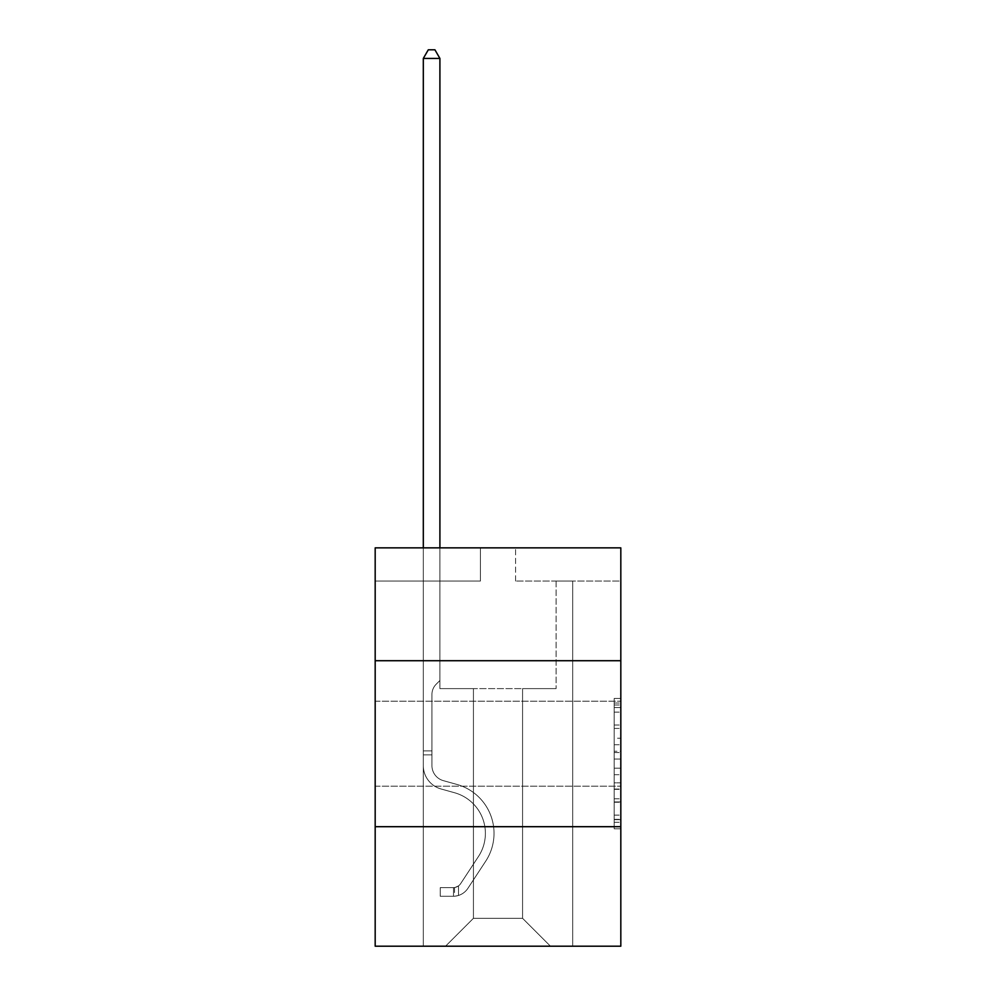 <?xml version="1.0" encoding="UTF-8"?>
<svg xmlns="http://www.w3.org/2000/svg" width="996" height="996" viewBox="0 0 996 996"><rect width="100%" height="100%" fill="white"/><g stroke="black" fill="none" stroke-linecap="round" stroke-linejoin="round"><path stroke-width="0.75" stroke-dasharray="4.98 3.74" d="M620.819 743.713L620.819 701.221L620.819 743.713M375.181 743.713L375.181 701.221L375.181 743.713M614.183 738.21L614.183 759.064L620.819 759.064L620.819 822.273L620.819 704.981L620.819 759.064L614.183 759.064L614.183 703.027L614.183 828.797L614.183 698.457L614.183 819.671L620.819 819.671L614.183 819.671L620.819 819.671L614.183 819.671L614.183 798.817L614.183 828.797L620.819 828.797L620.819 698.457L620.819 819.347L620.819 768.19L614.183 768.19L620.819 768.19L620.819 798.817L620.819 707.583L614.183 707.583L620.819 707.583L620.819 828.797L620.819 704.981L620.819 828.797L614.183 828.797L614.183 698.457L620.819 698.457L620.819 704.981L620.819 698.457L620.819 704.981L620.819 698.457L620.819 703.027L620.819 698.457L614.183 698.457L614.183 707.583L620.819 707.583L614.183 707.583L614.183 738.21L620.819 738.21M620.819 660.722L375.181 660.722L375.181 547.862L620.819 547.862L515.592 547.862L620.819 547.862L620.819 660.722L375.181 660.722L620.819 660.722L620.819 946.2L375.181 946.2L375.181 826.692L620.819 826.692L375.181 826.692L375.181 660.722M620.819 751.245L620.819 744.734L620.819 751.245L614.183 751.245L614.183 725.013L614.183 802.241L614.183 782.856L620.819 782.856L614.183 782.856L614.183 828.797L620.819 828.797L614.183 828.797L620.819 828.797L614.183 828.797L614.183 698.457L620.819 698.457L614.183 698.457L620.819 698.457L614.183 698.457L614.183 751.245L620.819 751.245M620.819 581.054L620.819 547.862L620.819 581.054L515.592 581.054L620.819 581.054M522.564 688.61L522.564 918.312L550.452 946.2L572.688 946.2L572.688 581.054L556.092 581.054L572.688 581.054L556.092 581.054L572.688 581.054L556.092 581.054L572.688 581.054L556.092 581.054L572.688 581.054L556.092 581.054L572.688 581.054L556.092 581.054L572.688 581.054L556.092 581.054L572.688 581.054L556.092 581.054L572.688 581.054L556.092 581.054L572.688 581.054L556.092 581.054L572.688 581.054L556.092 581.054L572.688 581.054L572.688 946.2L572.688 581.054L572.688 946.2L572.688 581.054L572.688 946.2L572.688 581.054L572.688 946.2L572.688 581.054L572.688 946.2L572.688 581.054L572.688 946.2L572.688 581.054L572.688 946.2L572.688 581.054L572.688 946.2L572.688 581.054L572.688 946.2L572.688 581.054L572.688 946.2L572.688 581.054L572.688 946.2L445.548 946.2L550.452 946.2L522.564 918.312L550.452 946.2L522.564 918.312L550.452 946.2L522.564 918.312L550.452 946.2L522.564 918.312L550.452 946.2L522.564 918.312L550.452 946.2L522.564 918.312L550.452 946.2L522.564 918.312L550.452 946.2L522.564 918.312L550.452 946.2L522.564 918.312L550.452 946.2L522.564 918.312L550.452 946.2L522.564 918.312L473.436 918.312L473.436 688.61L473.436 918.312L473.436 688.61L473.436 918.312L445.548 946.2L473.436 918.312L445.548 946.2L473.436 918.312L473.436 688.61L522.564 688.61L522.564 918.312L550.452 946.2L522.564 918.312L522.564 688.61L522.564 918.312L522.564 688.61L522.564 918.312L522.564 688.61L522.564 918.312L522.564 688.61L522.564 918.312L522.564 688.61L522.564 918.312L522.564 688.61L522.564 918.312L522.564 688.61L522.564 918.312L522.564 688.61L522.564 918.312L522.564 688.61L522.564 918.312L522.564 688.61L522.564 918.312L522.564 688.61L439.908 688.61L439.908 581.054L423.312 581.054L423.312 946.2L445.548 946.2L423.312 946.2L445.548 946.2L423.312 946.2L445.548 946.2L423.312 946.2L445.548 946.2L423.312 946.2L445.548 946.2L423.312 946.2L445.548 946.2L423.312 946.2L445.548 946.2L423.312 946.2L445.548 946.2L423.312 946.2L445.548 946.2L423.312 946.2L445.548 946.2L423.312 946.2L445.548 946.2L423.312 946.2L423.312 581.054L423.312 946.2L423.312 581.054L423.312 946.2L423.312 581.054L423.312 946.2L423.312 581.054L423.312 946.2L423.312 581.054L423.312 946.2L423.312 581.054L423.312 946.2L423.312 581.054L423.312 946.2L423.312 581.054L423.312 946.2L423.312 581.054L423.312 946.2L423.312 581.054L423.312 946.2L423.312 581.054L439.908 581.054L423.312 581.054L439.908 581.054L423.312 581.054L439.908 581.054L423.312 581.054L439.908 581.054L423.312 581.054L439.908 581.054L423.312 581.054L439.908 581.054L423.312 581.054L439.908 581.054L423.312 581.054L439.908 581.054L423.312 581.054L439.908 581.054L423.312 581.054L439.908 581.054L423.312 581.054L439.908 581.054L439.908 688.61L439.908 581.054L439.908 688.61L439.908 581.054L439.908 688.61L439.908 581.054L439.908 688.61L439.908 581.054L439.908 688.61L439.908 581.054L439.908 688.61L439.908 581.054L439.908 688.61L439.908 581.054L439.908 688.61L439.908 581.054L439.908 688.61L439.908 581.054L439.908 688.61L439.908 581.054L439.908 688.61L473.436 688.61L439.908 688.61L473.436 688.61L439.908 688.61L473.436 688.61L439.908 688.61L473.436 688.61L439.908 688.61L473.436 688.61L439.908 688.61L473.436 688.61L439.908 688.61L473.436 688.61L439.908 688.61L473.436 688.61L439.908 688.61L473.436 688.61L439.908 688.61L473.436 688.61L439.908 688.61L473.436 688.61L473.436 918.312L445.548 946.2L473.436 918.312L473.436 688.61L473.436 918.312L445.548 946.2L473.436 918.312L473.436 688.61L473.436 918.312L445.548 946.2L473.436 918.312L473.436 688.61L473.436 918.312L445.548 946.2L473.436 918.312L473.436 688.61L473.436 918.312L445.548 946.2L473.436 918.312L473.436 688.61L473.436 918.312L445.548 946.2L473.436 918.312L473.436 688.61L473.436 918.312L445.548 946.2L473.436 918.312L473.436 688.61L473.436 918.312L445.548 946.2L473.436 918.312L473.436 688.61L473.436 918.312L445.548 946.2L473.436 918.312L473.436 688.61L473.436 918.312L445.548 946.2L473.436 918.312L522.564 918.312L522.564 688.61L556.092 688.61L522.564 688.61M480.408 581.054L375.181 581.054L480.408 581.054L480.408 547.862L375.181 547.862L480.408 547.862L480.408 581.054M375.181 581.054L375.181 547.862L375.181 581.054M515.592 581.054L515.592 547.862L515.592 581.054M556.092 581.054L556.092 688.61L556.092 581.054M375.181 826.692L620.819 826.692M614.183 759.064L620.819 759.064L614.183 759.064M614.183 703.027L614.183 698.457L614.183 703.027L620.819 703.027L614.183 703.027M614.183 801.917L614.183 774.701L614.183 801.917L620.819 801.917L614.183 801.917M614.183 774.701L614.183 768.19L620.819 768.19L614.183 768.19L614.183 774.701L620.819 774.701L614.183 774.701M614.183 725.013L614.183 707.583L614.183 725.013L620.819 725.013L614.183 725.013M614.183 698.457L620.819 698.457L614.183 698.457L614.183 704.981L614.183 698.457L620.819 698.457M614.183 828.797L620.819 828.797L614.183 828.797L614.183 822.273L614.183 828.797M423.312 547.862L423.312 765.625A24.228 24.228 0 0 0 441.041 788.969A24.228 24.228 0 0 1 423.312 765.625A24.228 24.228 0 0 0 441.041 788.969A24.228 24.228 0 0 1 423.312 765.625A24.228 24.228 0 0 0 441.041 788.969A24.228 24.228 0 0 1 423.312 765.625A24.228 24.228 0 0 0 441.041 788.969A24.228 24.228 0 0 1 423.312 765.625A24.228 24.228 0 0 0 441.041 788.969A24.228 24.228 0 0 1 423.312 765.625A24.228 24.228 0 0 0 441.041 788.969A24.228 24.228 0 0 1 423.312 765.625A24.228 24.228 0 0 0 441.041 788.969A24.228 24.228 0 0 1 423.312 765.625A24.228 24.228 0 0 0 441.041 788.969A24.228 24.228 0 0 1 423.312 765.625A24.228 24.228 0 0 0 441.041 788.969A24.228 24.228 0 0 1 423.312 765.625A24.228 24.228 0 0 0 441.041 788.969A24.228 24.228 0 0 1 423.312 765.625A24.228 24.228 0 0 0 441.041 788.969A24.228 24.228 0 0 1 423.312 765.625A24.228 24.228 0 0 0 441.041 788.969L454.55 792.741A42.156 42.156 0 0 1 478.478 856.473A42.156 42.156 0 0 0 454.55 792.741A42.156 42.156 0 0 1 478.478 856.473A42.156 42.156 0 0 0 454.55 792.741L441.041 788.969L454.55 792.741A42.156 42.156 0 0 1 478.478 856.473A42.156 42.156 0 0 0 454.55 792.741L441.041 788.969L454.55 792.741A42.156 42.156 0 0 1 478.478 856.473A42.156 42.156 0 0 0 454.55 792.741A42.156 42.156 0 0 1 478.478 856.473A42.156 42.156 0 0 0 454.55 792.741L441.041 788.969L454.55 792.741A42.156 42.156 0 0 1 478.478 856.473A42.156 42.156 0 0 0 454.55 792.741L441.041 788.969L454.55 792.741A42.156 42.156 0 0 1 478.478 856.473A42.156 42.156 0 0 0 454.55 792.741A42.156 42.156 0 0 1 478.478 856.473A42.156 42.156 0 0 0 454.55 792.741L441.041 788.969L454.55 792.741A42.156 42.156 0 0 1 478.478 856.473A42.156 42.156 0 0 0 454.55 792.741L441.041 788.969L454.55 792.741A42.156 42.156 0 0 1 478.478 856.473A42.156 42.156 0 0 0 454.55 792.741A42.156 42.156 0 0 1 478.478 856.473A42.156 42.156 0 0 0 454.55 792.741L441.041 788.969L454.55 792.741A42.156 42.156 0 0 1 478.478 856.473L460.675 883.601L478.478 856.473A42.156 42.156 0 0 0 454.55 792.741A42.156 42.156 0 0 1 478.478 856.473L460.675 883.601L478.478 856.473A42.156 42.156 0 0 0 454.55 792.741A42.156 42.156 0 0 1 478.478 856.473L460.675 883.601L478.478 856.473A42.156 42.156 0 0 0 454.55 792.741A42.156 42.156 0 0 1 478.478 856.473L460.675 883.601L478.478 856.473A42.156 42.156 0 0 0 454.55 792.741A42.156 42.156 0 0 1 478.478 856.473L460.675 883.601L478.478 856.473A42.156 42.156 0 0 0 454.55 792.741A42.156 42.156 0 0 1 478.478 856.473L460.675 883.601L478.478 856.473A42.156 42.156 0 0 0 454.55 792.741A42.156 42.156 0 0 1 478.478 856.473L460.675 883.601A8.964 8.964 0 0 1 458.496 885.905C453.466 888.208 453.466 888.208 458.496 885.905C453.466 888.208 453.466 888.208 458.496 885.905A8.964 8.964 0 0 0 460.675 883.601L478.478 856.473A42.156 42.156 0 0 0 454.55 792.741A42.156 42.156 0 0 1 478.478 856.473L460.675 883.601A8.964 8.964 0 0 1 453.516 887.635A8.964 8.964 0 0 0 460.675 883.601A8.964 8.964 0 0 1 458.496 885.905C453.466 888.208 453.466 888.208 458.496 885.905C453.466 888.208 453.466 888.208 458.496 885.905A8.964 8.964 0 0 0 460.675 883.601L478.478 856.473L460.675 883.601A8.964 8.964 0 0 1 453.516 887.635A8.964 8.964 0 0 0 460.675 883.601A8.964 8.964 0 0 1 458.496 885.905C453.466 888.208 453.466 888.208 458.496 885.905C453.466 888.208 453.466 888.208 458.496 885.905A8.964 8.964 0 0 0 460.675 883.601L478.478 856.473L460.675 883.601A8.964 8.964 0 0 1 453.516 887.635A8.964 8.964 0 0 0 460.675 883.601A8.964 8.964 0 0 1 458.496 885.905C453.466 888.208 453.466 888.208 458.496 885.905C453.466 888.208 453.466 888.208 458.496 885.905A8.964 8.964 0 0 0 460.675 883.601L478.478 856.473A42.156 42.156 0 0 0 454.55 792.741A42.156 42.156 0 0 1 478.478 856.473L460.675 883.601A8.964 8.964 0 0 1 453.516 887.635A8.964 8.964 0 0 0 460.675 883.601A8.964 8.964 0 0 1 458.496 885.905C453.466 888.208 453.466 888.208 458.496 885.905C453.466 888.208 453.466 888.208 458.496 885.905A8.964 8.964 0 0 0 460.675 883.601L478.478 856.473L460.675 883.601A8.964 8.964 0 0 1 453.516 887.635A8.964 8.964 0 0 0 460.675 883.601A8.964 8.964 0 0 1 458.496 885.905C453.466 888.208 453.466 888.208 458.496 885.905C453.466 888.208 453.466 888.208 458.496 885.905A8.964 8.964 0 0 0 460.675 883.601L478.478 856.473L460.675 883.601A8.964 8.964 0 0 1 453.516 887.635A8.964 8.964 0 0 0 460.675 883.601A8.964 8.964 0 0 1 458.496 885.905C453.466 888.208 453.466 888.208 458.496 885.905C453.466 888.208 453.466 888.208 458.496 885.905A8.964 8.964 0 0 0 460.675 883.601L478.478 856.473A42.156 42.156 0 0 0 454.55 792.741A42.156 42.156 0 0 1 478.478 856.473L460.675 883.601A8.964 8.964 0 0 1 453.516 887.635A8.964 8.964 0 0 0 460.675 883.601A8.964 8.964 0 0 1 458.496 885.905C453.466 888.208 453.466 888.208 458.496 885.905C453.466 888.208 453.466 888.208 458.496 885.905A8.964 8.964 0 0 0 460.675 883.601L478.478 856.473L460.675 883.601A8.964 8.964 0 0 1 453.516 887.635A8.964 8.964 0 0 0 460.675 883.601A8.964 8.964 0 0 1 458.496 885.905C453.466 888.208 453.466 888.208 458.496 885.905C453.466 888.208 453.466 888.208 458.496 885.905A8.964 8.964 0 0 0 460.675 883.601L478.478 856.473L460.675 883.601A8.964 8.964 0 0 1 453.516 887.635A8.964 8.964 0 0 0 460.675 883.601A8.964 8.964 0 0 1 458.496 885.905C453.466 888.208 453.466 888.208 458.496 885.905C453.466 888.208 453.466 888.208 458.496 885.905A8.964 8.964 0 0 0 460.675 883.601L478.478 856.473L460.675 883.601A8.964 8.964 0 0 1 453.516 887.635A8.964 8.964 0 0 0 460.675 883.601A8.964 8.964 0 0 1 458.496 885.905A8.964 8.964 0 0 0 460.675 883.601L478.478 856.473L460.675 883.601A8.964 8.964 0 0 1 453.516 887.635L440.244 887.648L440.244 896.276L440.244 887.648L453.516 887.635L453.516 896.276L440.244 896.276L453.516 896.276L453.516 887.635L440.244 887.648L440.244 896.276L440.244 887.648L453.516 887.635L453.516 896.276L440.244 896.276L453.516 896.276L453.516 887.635L440.244 887.648L440.244 896.276L440.244 887.648L453.516 887.635L453.516 896.276L440.244 896.276L453.516 896.276L453.516 887.635L440.244 887.648L440.244 896.276L440.244 887.648L453.516 887.635L453.516 896.276L440.244 896.276L453.516 896.276L453.516 887.635L440.244 887.648L440.244 896.276L440.244 887.648L453.516 887.635L453.516 896.276L440.244 896.276L453.516 896.276L453.516 887.635L440.244 887.648L440.244 896.276L440.244 887.648L453.516 887.635L453.516 896.276L440.244 896.276L453.516 896.276L453.516 887.635L440.244 887.648L440.244 896.276L440.244 887.648L453.516 887.635L453.516 896.276L440.244 896.276L453.516 896.276L453.516 887.635L440.244 887.648L440.244 896.276L440.244 887.648L453.516 887.635L453.516 896.276L440.244 896.276L453.516 896.276L453.516 887.635L440.244 887.648L440.244 896.276L440.244 887.648L453.516 887.635L453.516 896.276L440.244 896.276L453.516 896.276L453.516 887.635L440.244 887.648L440.244 896.276L440.244 887.648L453.516 887.635L453.516 896.276L440.244 896.276L453.516 896.276L453.516 887.635L440.244 887.648L453.516 887.635L453.516 896.276L453.516 887.635A8.964 8.964 0 0 0 460.675 883.601L478.478 856.473A42.156 42.156 0 0 0 454.55 792.741L441.041 788.969A24.228 24.228 0 0 1 423.312 765.625L423.312 58.428L439.908 58.428L439.908 680.505L436.161 684.252A14.43 14.43 0 0 0 431.94 694.449A14.43 14.43 0 0 1 436.161 684.252L439.908 680.505L439.908 58.428L423.312 58.428L439.908 58.428L434.928 49.8L428.292 49.8L434.928 49.8L428.292 49.8L423.312 58.428L439.908 58.428L434.928 49.8L428.292 49.8L423.312 58.428L439.908 58.428L439.908 680.505L436.161 684.252A14.43 14.43 0 0 0 431.94 694.449A14.43 14.43 0 0 1 436.161 684.252L439.908 680.505L439.908 58.428L423.312 58.428L439.908 58.428L434.928 49.8L428.292 49.8L434.928 49.8L428.292 49.8L423.312 58.428L439.908 58.428L434.928 49.8L428.292 49.8L423.312 58.428L439.908 58.428L439.908 680.505L436.161 684.252A14.43 14.43 0 0 0 431.94 694.449A14.43 14.43 0 0 1 436.161 684.252L439.908 680.505L439.908 58.428L423.312 58.428L439.908 58.428L434.928 49.8L428.292 49.8L434.928 49.8L428.292 49.8L423.312 58.428L439.908 58.428L434.928 49.8L428.292 49.8L423.312 58.428L439.908 58.428L439.908 680.505L436.161 684.252A14.43 14.43 0 0 0 431.94 694.449A14.43 14.43 0 0 1 436.161 684.252L439.908 680.505L439.908 58.428L423.312 58.428L439.908 58.428L434.928 49.8L428.292 49.8L434.928 49.8L428.292 49.8L423.312 58.428L423.312 765.625A24.228 24.228 0 0 0 441.041 788.969A24.228 24.228 0 0 1 423.312 765.625L423.312 58.428L423.312 765.625A24.228 24.228 0 0 0 441.041 788.969A24.228 24.228 0 0 1 423.312 765.625L423.312 58.428L423.312 765.625A24.228 24.228 0 0 0 441.041 788.969A24.228 24.228 0 0 1 423.312 765.625L423.312 58.428L423.312 765.625A24.228 24.228 0 0 0 441.041 788.969L454.55 792.741L441.041 788.969A24.228 24.228 0 0 1 423.312 765.625L423.312 58.428L428.292 49.8L434.928 49.8L439.908 58.428L439.908 680.505L436.161 684.252A14.43 14.43 0 0 0 431.94 694.449A14.43 14.43 0 0 1 436.161 684.252L439.908 680.505L439.908 58.428L423.312 58.428L423.312 765.625A24.228 24.228 0 0 0 441.041 788.969A24.228 24.228 0 0 1 423.312 765.625L423.312 58.428L428.292 49.8L423.312 58.428L439.908 58.428L434.928 49.8L439.908 58.428L439.908 680.505L436.161 684.252A14.43 14.43 0 0 0 431.94 694.449A14.43 14.43 0 0 1 436.161 684.252L439.908 680.505L439.908 58.428L434.928 49.8L428.292 49.8L423.312 58.428L423.312 765.625A24.228 24.228 0 0 0 441.041 788.969A24.228 24.228 0 0 1 423.312 765.625L423.312 58.428L428.292 49.8L434.928 49.8L439.908 58.428L439.908 680.505L436.161 684.252A14.43 14.43 0 0 0 431.94 694.449A14.43 14.43 0 0 1 436.161 684.252L439.908 680.505L439.908 58.428L423.312 58.428L423.312 765.625A24.228 24.228 0 0 0 441.041 788.969L454.55 792.741L441.041 788.969A24.228 24.228 0 0 1 423.312 765.625L423.312 58.428L428.292 49.8L423.312 58.428L439.908 58.428L434.928 49.8L439.908 58.428L439.908 680.505L436.161 684.252A14.43 14.43 0 0 0 431.94 694.449A14.43 14.43 0 0 1 436.161 684.252L439.908 680.505L439.908 58.428L434.928 49.8L428.292 49.8L423.312 58.428L423.312 765.625A24.228 24.228 0 0 0 441.041 788.969A24.228 24.228 0 0 1 423.312 765.625L423.312 58.428L428.292 49.8L434.928 49.8L439.908 58.428L439.908 680.505L436.161 684.252A14.43 14.43 0 0 0 431.94 694.449A14.43 14.43 0 0 1 436.161 684.252L439.908 680.505L439.908 58.428L423.312 58.428L423.312 765.625A24.228 24.228 0 0 0 441.041 788.969A24.228 24.228 0 0 1 423.312 765.625L423.312 58.428L428.292 49.8L423.312 58.428L439.908 58.428L434.928 49.8L439.908 58.428L439.908 680.505L436.161 684.252A14.43 14.43 0 0 0 431.94 694.449A14.43 14.43 0 0 1 436.161 684.252L439.908 680.505L439.908 58.428L434.928 49.8L428.292 49.8L423.312 58.428L423.312 765.625A24.228 24.228 0 0 0 441.041 788.969L454.55 792.741A42.156 42.156 0 0 1 478.478 856.473A42.156 42.156 0 0 0 454.55 792.741L441.041 788.969A24.228 24.228 0 0 1 423.312 765.625L423.312 58.428L428.292 49.8L423.312 58.428M431.94 750.884L431.94 765.625A15.6 15.6 0 0 0 443.357 780.652A15.6 15.6 0 0 1 431.94 765.625A15.6 15.6 0 0 0 443.357 780.652A15.6 15.6 0 0 1 431.94 765.625A15.6 15.6 0 0 0 443.357 780.652A15.6 15.6 0 0 1 431.94 765.625A15.6 15.6 0 0 0 443.357 780.652A15.6 15.6 0 0 1 431.94 765.625A15.6 15.6 0 0 0 443.357 780.652A15.6 15.6 0 0 1 431.94 765.625A15.6 15.6 0 0 0 443.357 780.652A15.6 15.6 0 0 1 431.94 765.625A15.6 15.6 0 0 0 443.357 780.652A15.6 15.6 0 0 1 431.94 765.625A15.6 15.6 0 0 0 443.357 780.652A15.6 15.6 0 0 1 431.94 765.625A15.6 15.6 0 0 0 443.357 780.652A15.6 15.6 0 0 1 431.94 765.625A15.6 15.6 0 0 0 443.357 780.652L456.865 784.425L443.357 780.652A15.6 15.6 0 0 1 431.94 765.625A15.6 15.6 0 0 0 443.357 780.652L456.865 784.425L443.357 780.652A15.6 15.6 0 0 1 431.94 765.625A15.6 15.6 0 0 0 443.357 780.652L456.865 784.425A50.784 50.784 0 0 1 485.699 861.204A50.784 50.784 0 0 0 456.865 784.425L443.357 780.652L456.865 784.425A50.784 50.784 0 0 1 485.699 861.204A50.784 50.784 0 0 0 456.865 784.425A50.784 50.784 0 0 1 485.699 861.204A50.784 50.784 0 0 0 456.865 784.425L443.357 780.652L456.865 784.425A50.784 50.784 0 0 1 485.699 861.204A50.784 50.784 0 0 0 456.865 784.425L443.357 780.652L456.865 784.425A50.784 50.784 0 0 1 485.699 861.204A50.784 50.784 0 0 0 456.865 784.425A50.784 50.784 0 0 1 485.699 861.204A50.784 50.784 0 0 0 456.865 784.425L443.357 780.652L456.865 784.425A50.784 50.784 0 0 1 485.699 861.204A50.784 50.784 0 0 0 456.865 784.425L443.357 780.652L456.865 784.425A50.784 50.784 0 0 1 485.699 861.204A50.784 50.784 0 0 0 456.865 784.425A50.784 50.784 0 0 1 485.699 861.204A50.784 50.784 0 0 0 456.865 784.425L443.357 780.652L456.865 784.425A50.784 50.784 0 0 1 485.699 861.204A50.784 50.784 0 0 0 456.865 784.425L443.357 780.652L456.865 784.425A50.784 50.784 0 0 1 485.699 861.204A50.784 50.784 0 0 0 456.865 784.425A50.784 50.784 0 0 1 485.699 861.204L467.896 888.332L485.699 861.204A50.784 50.784 0 0 0 456.865 784.425A50.784 50.784 0 0 1 485.699 861.204L467.896 888.332L485.699 861.204A50.784 50.784 0 0 0 456.865 784.425L443.357 780.652L456.865 784.425A50.784 50.784 0 0 1 485.699 861.204L467.896 888.332L485.699 861.204A50.784 50.784 0 0 0 456.865 784.425A50.784 50.784 0 0 1 485.699 861.204L467.896 888.332L485.699 861.204A50.784 50.784 0 0 0 456.865 784.425A50.784 50.784 0 0 1 485.699 861.204L467.896 888.332L485.699 861.204A50.784 50.784 0 0 0 456.865 784.425A50.784 50.784 0 0 1 485.699 861.204L467.896 888.332L485.699 861.204A50.784 50.784 0 0 0 456.865 784.425A50.784 50.784 0 0 1 485.699 861.204L467.896 888.332A17.592 17.592 0 0 1 458.496 895.454C453.379 896.537 453.379 896.537 458.496 895.454C453.379 896.537 453.379 896.537 458.496 895.454A17.592 17.592 0 0 0 467.896 888.332L485.699 861.204A50.784 50.784 0 0 0 456.865 784.425A50.784 50.784 0 0 1 485.699 861.204L467.896 888.332A17.592 17.592 0 0 1 453.516 896.276A17.592 17.592 0 0 0 467.896 888.332A17.592 17.592 0 0 1 458.496 895.454C453.379 896.537 453.379 896.537 458.496 895.454C453.379 896.537 453.379 896.537 458.496 895.454A17.592 17.592 0 0 0 467.896 888.332L485.699 861.204L467.896 888.332A17.592 17.592 0 0 1 453.516 896.276A17.592 17.592 0 0 0 467.896 888.332A17.592 17.592 0 0 1 458.496 895.454C453.379 896.537 453.379 896.537 458.496 895.454C453.379 896.537 453.379 896.537 458.496 895.454A17.592 17.592 0 0 0 467.896 888.332L485.699 861.204L467.896 888.332A17.592 17.592 0 0 1 453.516 896.276A17.592 17.592 0 0 0 467.896 888.332A17.592 17.592 0 0 1 458.496 895.454C453.379 896.537 453.379 896.537 458.496 895.454C453.379 896.537 453.379 896.537 458.496 895.454A17.592 17.592 0 0 0 467.896 888.332L485.699 861.204A50.784 50.784 0 0 0 456.865 784.425A50.784 50.784 0 0 1 485.699 861.204L467.896 888.332A17.592 17.592 0 0 1 453.516 896.276A17.592 17.592 0 0 0 467.896 888.332A17.592 17.592 0 0 1 458.496 895.454C453.379 896.537 453.379 896.537 458.496 895.454C453.379 896.537 453.379 896.537 458.496 895.454A17.592 17.592 0 0 0 467.896 888.332L485.699 861.204L467.896 888.332A17.592 17.592 0 0 1 453.516 896.276A17.592 17.592 0 0 0 467.896 888.332A17.592 17.592 0 0 1 458.496 895.454C453.379 896.537 453.379 896.537 458.496 895.454C453.379 896.537 453.379 896.537 458.496 895.454A17.592 17.592 0 0 0 467.896 888.332L485.699 861.204L467.896 888.332A17.592 17.592 0 0 1 453.516 896.276A17.592 17.592 0 0 0 467.896 888.332A17.592 17.592 0 0 1 458.496 895.454C453.379 896.537 453.379 896.537 458.496 895.454C453.379 896.537 453.379 896.537 458.496 895.454A17.592 17.592 0 0 0 467.896 888.332L485.699 861.204A50.784 50.784 0 0 0 456.865 784.425A50.784 50.784 0 0 1 485.699 861.204L467.896 888.332A17.592 17.592 0 0 1 453.516 896.276A17.592 17.592 0 0 0 467.896 888.332A17.592 17.592 0 0 1 458.496 895.454C453.379 896.537 453.379 896.537 458.496 895.454C453.379 896.537 453.379 896.537 458.496 895.454A17.592 17.592 0 0 0 467.896 888.332L485.699 861.204L467.896 888.332A17.592 17.592 0 0 1 453.516 896.276A17.592 17.592 0 0 0 467.896 888.332A17.592 17.592 0 0 1 458.496 895.454C453.379 896.537 453.379 896.537 458.496 895.454C453.379 896.537 453.379 896.537 458.496 895.454A17.592 17.592 0 0 0 467.896 888.332L485.699 861.204L467.896 888.332A17.592 17.592 0 0 1 453.516 896.276A17.592 17.592 0 0 0 467.896 888.332A17.592 17.592 0 0 1 458.496 895.454C453.379 896.537 453.379 896.537 458.496 895.454C453.379 896.537 453.379 896.537 458.496 895.454A17.592 17.592 0 0 0 467.896 888.332L485.699 861.204A50.784 50.784 0 0 0 456.865 784.425A50.784 50.784 0 0 1 485.699 861.204L467.896 888.332A17.592 17.592 0 0 1 453.516 896.276A17.592 17.592 0 0 0 467.896 888.332A17.592 17.592 0 0 1 458.496 895.454C453.379 896.537 453.379 896.537 458.496 895.454C453.379 896.537 453.379 896.537 458.496 895.454A17.592 17.592 0 0 0 467.896 888.332L485.699 861.204L467.896 888.332A17.592 17.592 0 0 1 453.516 896.276L440.244 896.276L453.516 896.276A17.592 17.592 0 0 0 467.896 888.332L485.699 861.204A50.784 50.784 0 0 0 456.865 784.425L443.357 780.652A15.6 15.6 0 0 1 431.94 765.625L431.94 750.884L423.312 750.884L431.94 750.884L431.94 765.625L431.94 694.449A14.43 14.43 0 0 1 436.161 684.252A14.43 14.43 0 0 0 431.94 694.449L431.94 765.625L431.94 750.884L423.312 750.884L431.94 750.884L431.94 765.625A15.6 15.6 0 0 0 443.357 780.652A15.6 15.6 0 0 1 431.94 765.625L431.94 694.449L431.94 765.625A15.6 15.6 0 0 0 443.357 780.652A15.6 15.6 0 0 1 431.94 765.625L431.94 694.449L431.94 765.625L431.94 750.884L423.312 750.884L431.94 750.884L431.94 765.625A15.6 15.6 0 0 0 443.357 780.652A15.6 15.6 0 0 1 431.94 765.625L431.94 694.449L431.94 765.625A15.6 15.6 0 0 0 443.357 780.652L456.865 784.425L443.357 780.652A15.6 15.6 0 0 1 431.94 765.625L431.94 694.449L431.94 765.625L431.94 750.884L423.312 750.884L431.94 750.884L431.94 765.625A15.6 15.6 0 0 0 443.357 780.652A15.6 15.6 0 0 1 431.94 765.625L431.94 694.449L431.94 765.625A15.6 15.6 0 0 0 443.357 780.652A15.6 15.6 0 0 1 431.94 765.625L431.94 694.449L431.94 765.625L431.94 750.884L423.312 750.884L431.94 750.884L431.94 765.625A15.6 15.6 0 0 0 443.357 780.652L456.865 784.425L443.357 780.652A15.6 15.6 0 0 1 431.94 765.625L431.94 694.449L431.94 765.625A15.6 15.6 0 0 0 443.357 780.652A15.6 15.6 0 0 1 431.94 765.625L431.94 694.449L431.94 765.625L431.94 750.884L423.312 750.884M431.94 765.625L431.94 694.449L431.94 765.625A15.6 15.6 0 0 0 443.357 780.652A15.6 15.6 0 0 1 431.94 765.625A15.6 15.6 0 0 0 443.357 780.652A15.6 15.6 0 0 1 431.94 765.625M439.908 58.428L434.928 49.8L439.908 58.428L439.908 680.505L436.161 684.252L439.908 680.505L439.908 547.862M458.496 885.905C453.466 888.208 453.466 888.208 458.496 885.905C453.466 888.208 453.466 888.208 458.496 885.905L458.496 895.454L458.496 885.905M440.244 896.276L440.244 887.648L440.244 896.276M614.183 798.817L620.819 798.817L614.183 798.817M614.183 789.044L620.819 789.044M614.183 728.437L620.819 728.437L614.183 728.437M614.183 704.981L620.819 704.981M614.183 822.273L620.819 822.273M614.183 815.114L620.819 815.114M614.183 712.14L620.819 712.14M614.183 752.553L620.819 752.553L614.183 752.553M614.183 789.367L620.819 789.367L614.183 789.367M614.183 802.241L620.819 802.241L614.183 802.241M614.183 744.734L620.819 744.734L614.183 744.734M431.94 754.868L423.312 754.868L431.94 754.868M375.181 701.221L620.819 701.221L375.181 701.221M614.183 819.347L620.819 819.347M614.183 819.671L620.819 819.671M614.183 707.583L620.819 707.583M375.181 786.205L620.819 786.205L375.181 786.205M454.512 887.548L454.512 896.226"/><path stroke-width="1.49" d="M375.181 660.722L620.819 660.722L620.819 547.862L375.181 547.862L375.181 946.2L620.819 946.2L620.819 826.692L375.181 826.692M620.819 826.692L620.819 660.722M439.908 547.862L439.908 58.428L423.312 58.428L423.312 547.862M423.312 58.428L428.292 49.8L434.928 49.8L439.908 58.428"/></g></svg>
